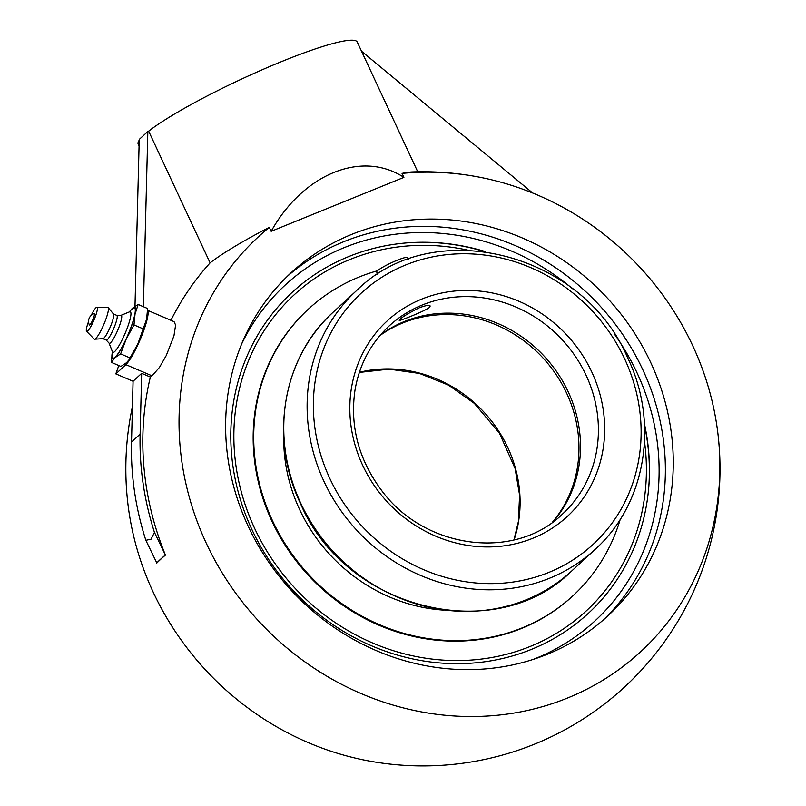 <?xml version="1.0" encoding="UTF-8"?>
<svg xmlns="http://www.w3.org/2000/svg" width="806" height="806" viewBox="0 0 806 806"><rect width="100%" height="100%" fill="white"/><g stroke="black" fill="none" stroke-linecap="round" stroke-linejoin="round"><path stroke-width="1.21" d="M485.403 251.593A218.386 201.319 47.3 0 0 426.001 242.263A218.386 201.319 47.3 0 0 348.575 256.63A218.386 201.319 47.3 0 0 251.865 529.461A218.386 201.319 47.3 0 0 480.305 662.341A218.386 201.319 47.3 0 0 649.011 483.902A218.386 201.319 47.3 0 0 644.457 423.936M547.324 654.26A233.488 215.242 -132.7 0 1 267.189 559.848A233.488 215.242 -132.7 0 1 291.087 272.771A233.488 215.242 -132.7 0 1 351.567 234.445A233.488 215.242 -132.7 0 1 631.702 328.858A233.488 215.242 -132.7 0 1 607.805 615.935A233.488 215.242 -132.7 0 1 547.324 654.26M134.985 306.31L139.237 139.428L147.841 131.489L143.367 306.703M417.75 171.799L357.249 42.043A120.85 15.324 155 0 0 268.73 66.948A120.85 15.324 155 0 0 148.657 131.156L147.841 131.489M139.216 140.224A120.85 15.324 155 0 0 138.199 144.193L139.065 146.067M147.589 310.32L174.066 321.665L175.607 325.06L173.965 335.8L166.268 355.506L159.497 367.335L152.052 375.838A295.54 103.027 -160.5 0 0 150.349 377.047L141.675 373.329L133.071 381.268L115.822 373.883L118.784 365.531M147.589 310.451A30.215 5.118 113.2 0 1 143.921 329.997A30.215 5.118 113.2 0 1 125.857 364.624L115.822 373.883M141.675 373.329L140.123 434.122A297.082 273.869 47.3 0 0 154.46 532.383L151.075 539.174L145.856 540.322A297.082 273.869 -132.7 0 1 131.519 442.061L133.071 381.268M148.657 131.156L210.094 262.887A296.699 273.516 47.3 0 0 170.912 320.314M532.675 193.007L361.521 51.221M154.46 532.383L165.442 555.092A296.699 37.62 155 0 0 156.838 563.031L145.856 540.322M150.349 377.047A296.699 273.516 47.3 0 0 165.442 555.092M165.109 555.233A297.082 37.67 155 0 0 160.475 559.334A297.082 37.67 155 0 0 156.505 563.172M717.965 434.081A282.1 260.056 47.3 0 0 481.182 177.522A297.082 297.082 0 0 0 412.209 171.94A120.85 15.324 155 0 0 402.043 173.401L403.897 177.37C361.985 149.936 303.247 173.814 271.159 231.312L269.315 227.342A282.1 260.056 47.3 0 0 206.255 543.184A282.1 260.056 47.3 0 0 525.653 710.852A282.1 260.056 47.3 0 0 717.965 434.081A297.082 297.082 0 0 1 364.665 760.149A282.1 260.056 -132.7 0 1 153.2 592.148A282.1 260.056 -132.7 0 1 127.872 503.589A297.082 297.082 0 0 1 132.416 406.637M481.182 177.522A282.1 260.056 47.3 0 0 402.043 173.401M269.315 227.342A120.85 15.324 155 0 0 210.094 262.887M271.159 231.312L403.897 177.37M94.121 313.675A6.156 1.038 113.2 0 1 92.821 319.74A6.156 1.038 113.2 0 1 89.325 324.858A8.151 8.151 0 0 1 94.121 313.675M120.96 315.358L129.585 311.821A22.064 3.738 113.2 0 1 127.207 328.153A22.064 3.738 113.2 0 1 114.694 351.557A22.064 3.738 113.2 0 1 112.467 351.809L109.072 343.124M129.031 312.043L132.013 309.091A27.333 4.624 113.2 0 1 132.295 308.819A27.333 4.624 113.2 0 1 131.519 325.785A27.333 4.624 113.2 0 1 115.167 357.118A27.333 4.624 113.2 0 1 112.165 355.446L112.246 351.245M116.769 315.388L121.091 315.358A15.193 2.569 113.2 0 1 118.905 327.337A15.193 2.569 113.2 0 1 110.543 342.782A15.193 2.569 113.2 0 1 109.163 343.215L106.201 340.072M116.679 315.388A13.43 2.277 113.2 0 1 116.85 315.418A13.43 2.277 113.2 0 1 114.573 326.42A13.43 2.277 113.2 0 1 107.359 339.628A13.43 2.277 113.2 0 1 106.281 340.102L102.896 338.651M91.219 315.368A13.128 2.227 113.2 0 1 95.974 307.721A13.128 2.227 113.2 0 1 96.881 307.227L107.732 307.378A17.269 2.922 113.2 0 1 108.135 307.58L113.535 314.048A13.43 2.277 113.2 0 1 110.885 325.463A13.43 2.277 113.2 0 1 103.883 338.137A13.43 2.277 113.2 0 1 102.997 338.651L94.594 339.205A17.269 2.922 113.2 0 1 94.171 339.054L86.564 331.306A13.128 2.227 113.2 0 1 88.559 321.594M108.135 307.58A17.269 2.922 113.2 0 1 104.73 322.259A17.269 2.922 113.2 0 1 95.733 338.55A17.269 2.922 113.2 0 1 94.594 339.205M96.881 307.227A13.128 2.227 113.2 0 1 94.967 317.604A13.128 2.227 113.2 0 1 87.753 330.923A13.128 2.227 113.2 0 1 86.564 331.306M146.601 319.206L137.836 343.92A27.978 4.735 113.2 0 0 146.561 319.388L147.629 308.527L138.138 304.456L132.496 308.255L130.149 310.935M128.93 359.929L129.655 358.872A27.978 4.735 113.2 0 0 137.836 343.92L128.93 359.929L126.562 362.65L120.91 366.448L111.419 362.378L114.966 357.683L120.618 353.894L126.25 338.963L133.977 324.929L135.015 314.249L138.138 304.456M130.25 310.834A27.978 4.735 113.2 0 1 132.496 308.255A27.978 4.735 113.2 0 1 135.015 314.249A27.978 4.735 113.2 0 1 126.25 338.963A27.978 4.735 113.2 0 1 114.966 357.683A27.978 4.735 113.2 0 1 112.215 352.968L111.419 362.378M130.109 357.955L120.618 353.894M143.468 328.989L133.977 324.929M380.603 334.782A127.892 117.908 -132.7 0 1 568.17 391.736A127.892 117.908 -132.7 0 1 553.148 521.744M419.17 307.832C425.588 305.444 429.266 304.829 430.203 305.998L429.507 307.368C424.964 311.166 398.547 321.413 399.252 320.425C400.582 317.957 407.221 313.766 419.17 307.832M648.578 489.292A219.212 202.084 47.3 0 0 644.538 425.467M483.892 251.401A219.212 202.084 47.3 0 0 420.591 242.263M644.518 441.678A215.182 198.367 -132.7 0 1 489.383 657.918A215.182 198.367 -132.7 0 1 246.142 507.498A215.182 198.367 -132.7 0 1 349.925 259.502A215.182 198.367 -132.7 0 1 467.722 250.122M314.612 528.605A164.343 151.508 47.3 0 0 354.65 571.988M377.45 270.776A195.042 179.798 47.3 0 0 308.396 309.121L307.852 309.625A195.042 179.798 47.3 0 0 300.124 317.232A195.042 179.798 47.3 0 0 312.043 579.161A195.042 179.798 47.3 0 0 572.411 596.279L572.955 595.775A195.042 179.798 47.3 0 0 580.683 588.168A195.042 179.798 47.3 0 0 620.257 519.255M308.396 309.121A195.042 179.798 47.3 0 0 300.668 316.728A195.042 179.798 47.3 0 0 312.597 578.658A195.042 179.798 47.3 0 0 572.955 595.775M283.752 436.439A164.343 151.508 47.3 0 0 444.046 610.152M408.43 259.31L407.635 257.598A17.077 2.166 155 0 0 407.332 257.386A17.077 2.166 155 0 0 390.114 263.381A17.077 2.166 155 0 0 376.684 272.025L377.742 274.312M241.81 343.618A228.451 210.608 -132.7 0 1 344.353 247.573A228.451 210.608 -132.7 0 1 572.572 288.77M614.384 334.077A228.451 210.608 -132.7 0 1 533.24 659.389M603.815 619.522A233.488 215.242 47.3 0 0 622.182 333.734A233.488 215.242 47.3 0 0 343.678 241.729A233.488 215.242 47.3 0 0 287.198 276.458M152.052 375.838L125.857 364.624M131.519 442.061L140.123 434.122M586.073 375.213A127.892 117.908 -132.7 0 1 562.558 514.006C514.782 561.127 423.785 549.158 380.976 489.605C358.378 458.795 349.744 425.487 355.073 389.681C359.526 364.322 370.861 343.104 389.076 326.027A127.892 117.908 -132.7 0 1 586.073 375.213M591.846 372.12A132.93 122.542 47.3 0 0 371.687 338.49A132.93 122.542 47.3 0 0 468.205 545.471A132.93 122.542 47.3 0 0 591.846 372.12M624.62 358.801A170.953 157.593 -132.7 0 1 548.916 572.381A170.953 157.593 -132.7 0 1 329.876 478.583A170.953 157.593 -132.7 0 1 405.579 265.013A170.953 157.593 -132.7 0 1 624.62 358.801M300.749 503.226A175.99 162.238 -132.7 0 1 333.1 312.244C282.594 357.451 268.952 438.212 300.527 503.589C345.321 609.668 495.67 647.238 571.817 570.9A175.99 162.238 -132.7 0 1 300.749 503.226M333.1 312.244L356.454 290.694A175.99 162.238 47.3 0 0 324.103 481.676A175.99 162.238 47.3 0 0 595.171 549.339L571.817 570.9M514.067 539.899A127.892 117.908 47.3 0 0 484.144 412.329A127.892 117.908 47.3 0 0 359.385 372.291M379.918 335.578A127.892 117.908 -132.7 0 1 402.758 322.984A127.892 117.908 -132.7 0 1 552.039 368.836A127.892 117.908 -132.7 0 1 552.301 522.369M116.85 315.418L113.465 313.967M356.454 290.694C432.6 214.346 582.95 251.915 627.753 357.995C659.328 423.392 645.677 504.153 595.171 549.339M513.936 539.929L518.359 521.663L519.598 495.146L515.074 468.467L499.448 433.195L474.361 403.403L448.489 385.107L419.473 373.45L389.137 369.138L359.335 372.422"/></g></svg>
